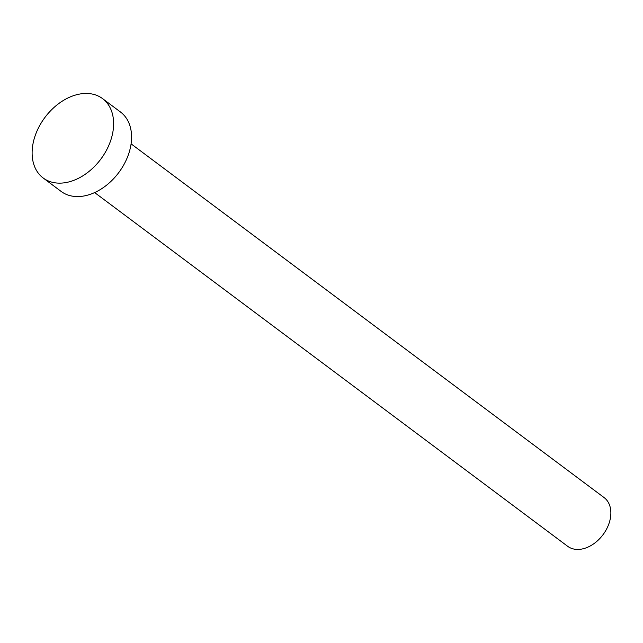 <?xml version="1.0" encoding="UTF-8"?>
<svg xmlns="http://www.w3.org/2000/svg" width="643" height="643" viewBox="0 0 643 643"><rect width="100%" height="100%" fill="white"/><g stroke="black" fill="none" stroke-linecap="round" stroke-linejoin="round"><path stroke-width="0.96" d="M131.084 143.847L604.082 497.569A30.414 21.396 126.8 0 1 605.473 531.038A30.414 21.396 126.8 0 1 573.379 548.945A30.414 21.396 126.8 0 1 567.648 546.285L94.65 192.57M102.55 98.604L120.506 112.027A49.567 34.867 126.8 0 1 122.781 166.577A49.567 34.867 126.8 0 1 70.473 195.761A49.567 34.867 126.8 0 1 61.133 191.421L43.177 177.99A49.567 34.867 126.8 0 1 40.911 123.44A49.567 34.867 126.8 0 1 93.211 94.264A49.567 34.867 126.8 0 1 102.55 98.604A49.567 34.867 126.8 0 1 104.825 153.155A49.567 34.867 126.8 0 1 52.517 182.331A49.567 34.867 126.8 0 1 43.177 177.99"/></g></svg>

